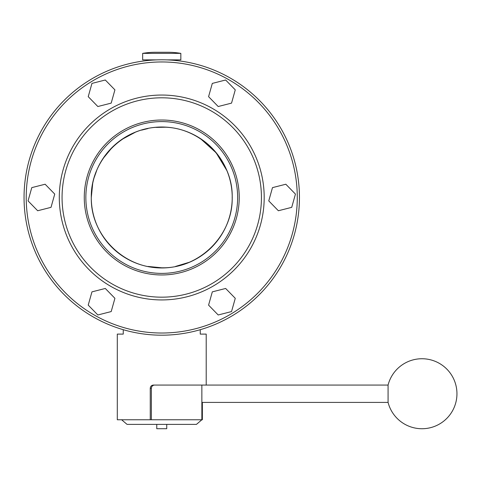 <?xml version="1.0" encoding="UTF-8"?>
<svg xmlns="http://www.w3.org/2000/svg" width="481" height="481" viewBox="0 0 481 481"><rect width="100%" height="100%" fill="white"/><g stroke="black" fill="none" stroke-linecap="round" stroke-linejoin="round"><path stroke-width="0.72" d="M201.864 402.411L388.077 402.411L388.077 385.065L153.415 385.065C151.479 385.257 150.421 386.345 150.246 388.317L150.246 419.763L117.298 419.763L117.298 334.103L123.25 334.103L117.298 334.103M206.205 385.065L206.205 334.103L200.246 334.103L200.246 329.695M123.25 329.695L123.25 334.103L121.633 334.103M202.363 402.411L202.363 419.763L150.246 419.763M201.864 334.103L206.205 334.103M154.539 385.065C152.609 385.257 151.551 386.339 151.365 388.317L151.365 419.763M237.644 197.493A75.896 75.896 0 0 1 161.748 273.388A75.896 75.896 0 0 1 85.852 197.493A75.896 75.896 0 0 1 161.748 121.591A75.896 75.896 0 0 1 237.644 197.493M156.764 127.188L166.739 127.188M91.276 197.493A70.479 70.479 0 0 1 161.748 127.014A70.479 70.479 0 0 1 232.227 197.493A70.479 70.479 0 0 1 161.748 267.965A70.479 70.479 0 0 1 91.276 197.493M299.447 197.493A137.698 137.698 0 0 1 161.748 335.191A137.698 137.698 0 0 1 24.05 197.493A137.698 137.698 0 0 1 161.748 59.788A137.698 137.698 0 0 1 299.447 197.493A137.698 137.698 0 0 1 161.748 335.191A137.698 137.698 0 0 1 24.05 197.493M148.04 266.45L161.748 267.791L166.739 267.791L161.748 267.791C124.194 268.777 90.362 235.173 91.306 197.547C90.362 159.902 123.966 126.262 161.748 127.188L156.794 127.188M91.955 291.865L105.297 288.462L114.917 298.316L111.195 311.574L97.847 314.977L88.227 305.122L91.955 291.865M45.124 184.229L54.744 194.09L51.016 207.347L37.674 210.75L28.054 200.896L31.776 187.632L45.124 184.229M114.917 89.863L111.195 103.12L97.847 106.523L88.227 96.663L91.955 83.405L105.297 80.002L114.917 89.863M231.541 103.12L218.2 106.523L208.58 96.663L212.307 83.405L225.649 80.002L235.269 89.863L231.541 103.12M278.373 210.75L268.759 200.896L272.48 187.632L285.828 184.229L295.448 194.09L291.72 207.347L278.373 210.75M208.58 305.122L212.307 291.865L225.649 288.462L235.269 298.316L231.541 311.574L218.2 314.977L208.58 305.122M175.475 266.444L188.696 262.452M156.764 424.386L156.764 428.721L166.739 428.721L166.739 424.386M201.864 385.065L201.864 419.763L196.446 424.386L127.056 424.386L121.633 419.763M226.749 170.376L216.119 152.772L200.866 139.009M166.709 127.188L156.259 127.399M168.067 52.279L155.429 52.279L168.067 52.279A75.018 75.018 0 0 1 180.838 53.373L142.659 53.373L142.659 59.878L156.794 59.878M180.838 53.373L180.838 59.878L166.709 59.878M155.429 52.279A75.018 75.018 0 0 0 142.659 53.373M147.938 128.553L141.552 130.135M134.776 132.54L122.517 139.087M111.959 147.739L103.217 158.351M96.681 170.539L94.288 177.248M92.677 183.688L91.306 197.306M161.748 127.188C199.356 126.202 233.147 159.86 232.191 197.463C233.147 235.143 199.399 268.747 161.748 267.791M151.365 388.317L150.246 388.317M297.282 197.493A135.528 135.528 0 0 1 161.748 333.02A135.528 135.528 0 0 1 26.221 197.493A135.528 135.528 0 0 1 161.748 61.959A135.528 135.528 0 0 1 297.282 197.493M62.061 197.493A99.687 99.687 0 0 1 161.748 97.805A99.687 99.687 0 0 1 261.436 197.493A99.687 99.687 0 0 1 161.748 297.174A99.687 99.687 0 0 1 62.061 197.493M59.301 197.493A102.447 102.447 0 0 1 161.748 95.046A102.447 102.447 0 0 1 264.195 197.493A102.447 102.447 0 0 1 161.748 299.934A102.447 102.447 0 0 1 59.301 197.493M239.225 197.493A77.477 77.477 0 0 1 161.748 274.964A77.477 77.477 0 0 1 84.271 197.493A77.477 77.477 0 0 1 161.748 120.016A77.477 77.477 0 0 1 239.225 197.493M388.077 402.411A34.981 34.981 0 0 0 456.95 393.741A34.981 34.981 0 0 0 388.077 385.065"/></g></svg>
